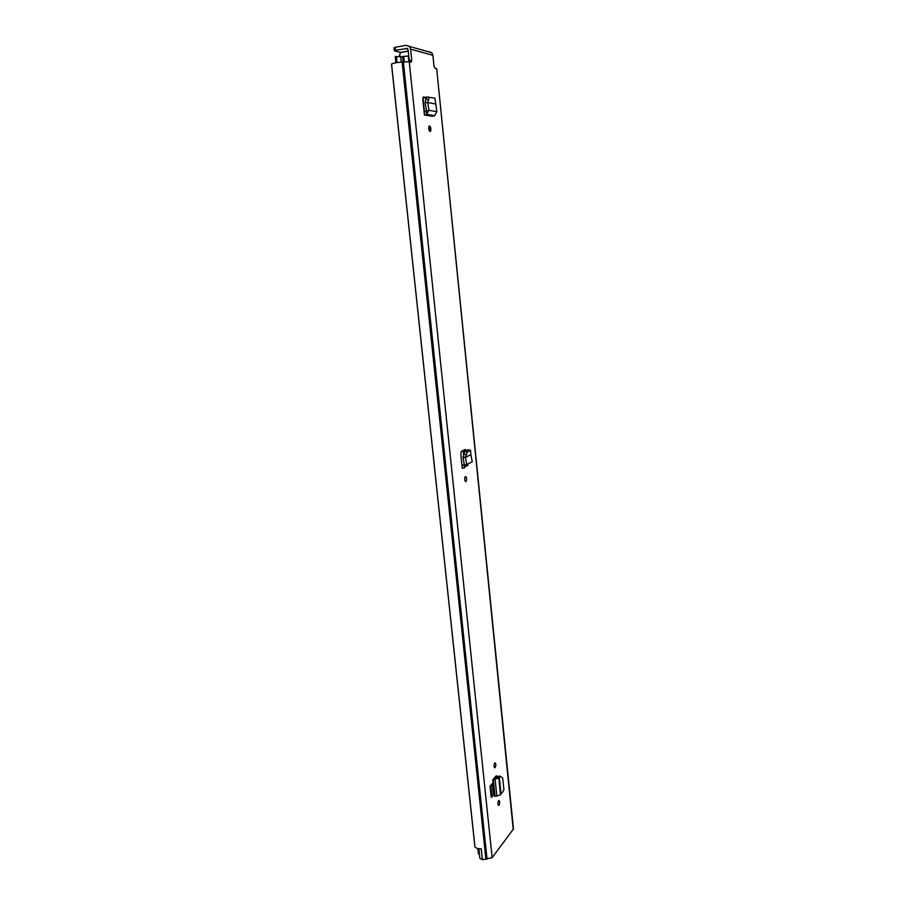 <?xml version="1.0" encoding="UTF-8"?>
<svg xmlns="http://www.w3.org/2000/svg" width="905" height="905" viewBox="0 0 905 905"><rect width="100%" height="100%" fill="white"/><g stroke="black" fill="none" stroke-linecap="round" stroke-linejoin="round"><path stroke-width="1.36" d="M465.894 481.562C464.537 480.793 464.31 479.152 465.215 476.63L465.385 476.505C466.742 477.286 466.969 478.937 466.064 481.437L465.894 481.562M423.416 96.993L422.816 99.493L424.411 115.003L432.42 116.326L434.66 115.67L436.866 111.688L434.943 98.249L429.208 97.288L427.726 102.514L425.203 102.853L425.701 99.245L427.103 96.824M423.631 96.982L426.255 97.502M494.696 762.949L494.797 762.858C496.031 763.345 496.155 764.929 495.171 767.61L495.08 767.712C493.847 767.225 493.723 765.641 494.696 762.949M498.553 800.597L498.678 800.461C499.865 800.936 499.979 802.52 499.028 805.201L498.893 805.337C497.705 804.85 497.592 803.278 498.553 800.597M493.802 778.379L496.404 775.732L497.331 776.728M406.458 48.203L408.076 49.605L409.218 60.624L411.73 60.171L410.587 49.153L409.399 46.427L406.153 45.307L395.202 47.32L395.508 50.205L407.522 48.497M411.73 60.171L411.051 62.162L409.23 61.698L409.218 60.624M492.139 857.657L409.23 61.698L402.125 62.106C396.888 62.422 393.37 63.09 391.56 64.108L474.955 846.91C476.019 848.234 478.123 848.867 481.256 848.811L482.41 859.75L492.139 857.657L513.474 828.923L436.674 68.644L513.248 829.647M428.608 51.596L431.753 52.682L432.884 55.296L433.959 65.884L435.011 68.226L436.674 68.644M493.316 794.409L492.207 783.64L490.035 786.185L491.155 797L491.958 797.079L493.316 794.409M429.502 125.965C430.871 127.277 431.21 129.064 430.52 131.316L430.067 131.53C428.699 130.218 428.359 128.431 429.038 126.168L429.502 125.965M470.6 450.362L468.236 449.774L464.819 451.391L463.077 456.98L465.498 457.308L470.838 454.729L470.6 450.362L467.229 451.968L465.498 457.308L463.077 457.33L464.276 464.831L461.991 465.679L462.251 468.247L460.815 454.197L461.38 451.38L465.351 449.48L466.403 450.633M466.528 466.098L467.964 465.374L467.828 463.948M467.229 451.968L464.163 451.335L464.242 452.093M425.984 98.091L422.986 97.502L424.502 112.062M495.318 778.424L495.171 776.988M482.399 859.693L479.888 858.381L478.869 848.709M481.268 848.935L480.351 848.822M394.218 47.931L395.202 47.32M395.508 50.205L394.523 50.804L400.542 52.4M496.438 775.709L496.981 776.999M499.085 777.146L498.01 777.112L499.322 777.157L498.802 778.255L493.316 779.454L495.035 796.219L494.469 796.389L492.75 779.624M495.035 796.219L500.51 794.918L498.802 778.255L493.949 778.379M498.01 777.112L496.924 777.09L496.37 778.266M498.7 776.999L496.924 777.09M499.322 777.157L500.985 793.425L502.218 792.825L503.904 789.816L502.728 778.153L500.884 776.694L499.334 777.237M500.929 776.682L499.345 776.004L497.614 776.603M500.985 793.425L500.51 794.918M490.035 786.185L490.838 786.253L492.207 783.64M490.838 786.253L491.958 797.079M425.203 102.853L426.481 110.942L424.117 112.175L424.411 115.003M427.68 102.514L425.203 102.469M435.305 103.939L427.726 102.514L428.936 110.308L426.481 110.942M436.866 111.688L428.936 110.308L426.685 114.347L424.694 114.924M465.487 457.319L466.629 464.548L472.274 461.731L470.838 454.729M464.887 451.357L467.263 451.957M462.523 468.202L464.446 467.908L466.629 464.548L464.276 464.831M408.732 55.906L402.578 56.676L403.132 61.981M395.372 56.721L402.578 56.676M479.48 854.501L478.417 853.743L477.863 848.528M408.223 50.963L400.542 52.411L399.241 56.065M432.884 55.296L410.587 49.153M402.125 62.106L485.906 859.184M402.94 62.015L486.641 859.117M403.37 61.936L487.037 859.162M495.646 776.501L496.811 776.648M496.868 796.264L495.148 779.51L495.77 778.447M500.578 776.784L499.04 776.094M428.178 99.595L425.701 99.245M434.66 115.67L426.685 114.347L426.108 111.587M461.98 465.589L464.22 464.48M464.141 465.26L464.446 467.908M465.951 454.717L463.575 454.118M464.763 449.762L464.921 451.335M463.134 450.52L463.53 454.355M429.966 126.259L430.486 131.361L429.818 131.429M403.721 56.257L404.309 61.789M408.234 55.771L408.845 61.63M395.87 56.427L396.526 62.671M396.345 56.336L397.012 62.592M400.632 56.178L401.254 62.151M400.463 52.569L408.234 51.144M495.08 767.712L494.481 767.666M498.893 805.337L498.316 805.28M391.514 64.176L474.899 846.752M409.399 46.427L431.753 52.682M411.47 62.004L410.847 62.106M394.003 47.784L394.309 50.669M500.884 776.694L499.345 776.004M429.208 97.288L426.741 96.926M466.064 481.437L465.328 481.46M395.259 56.653L395.915 62.773M400.542 52.411L408.223 51.008"/></g></svg>
